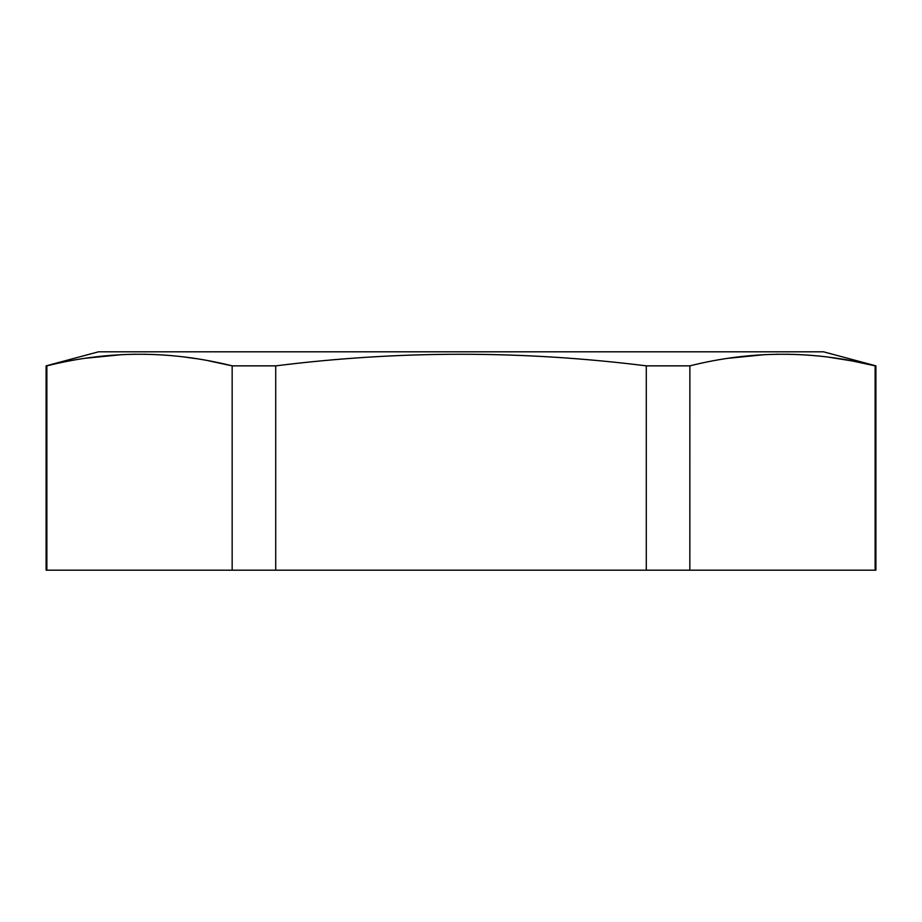 <?xml version="1.0" encoding="UTF-8"?>
<svg xmlns="http://www.w3.org/2000/svg" width="922" height="922" viewBox="0 0 922 922"><rect width="100%" height="100%" fill="white"/><g stroke="black" fill="none" stroke-linecap="round" stroke-linejoin="round"><path stroke-width="1.38" d="M875.9 365.861L875.9 570.188L46.1 570.188L46.1 365.861L98.504 351.812L823.496 351.812L875.9 365.861L875.139 365.861L875.139 570.188M828.901 357.217L852.055 360.917L875.139 365.861C813.377 350.395 751.614 350.395 689.84 365.861L646.287 365.861C522.762 350.395 399.238 350.395 275.713 365.861L232.16 365.861C170.386 350.395 108.623 350.395 46.861 365.861L46.1 365.861M85.953 358.209L122.234 354.59M133.644 354.209L134.819 354.186M144.189 354.186L145.077 354.198M185.921 357.217L195.291 358.554M208.902 360.882L232.16 365.861L232.16 570.188M689.84 570.188L689.875 365.85M728.945 358.209L765.214 354.59M776.624 354.209L777.811 354.186M787.181 354.186L788.056 354.198M275.713 365.861L275.713 570.188M46.861 365.861L46.861 570.188M646.287 365.861L646.287 570.188"/></g></svg>
